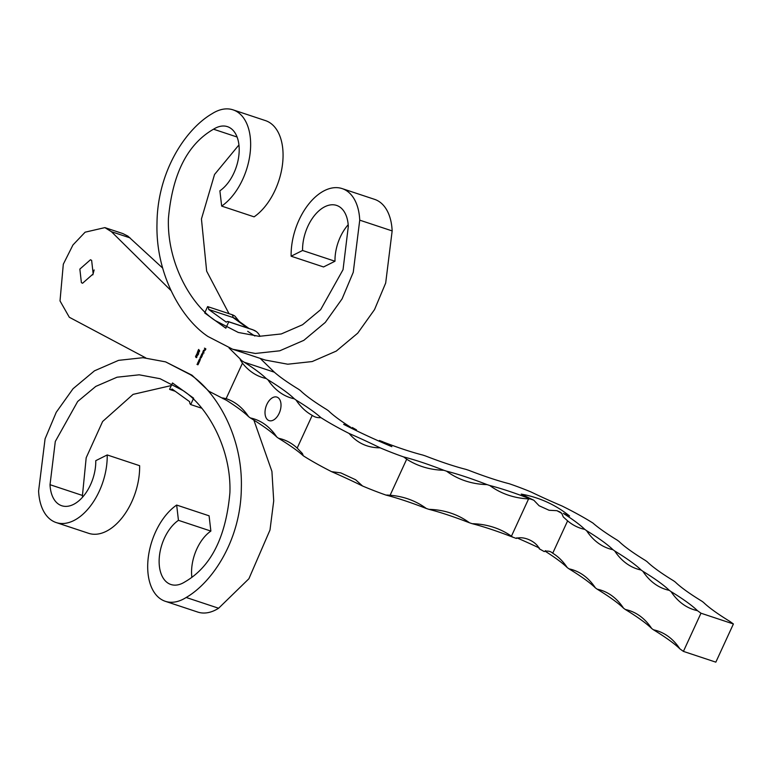 <?xml version="1.0" encoding="UTF-8"?>
<svg xmlns="http://www.w3.org/2000/svg" width="772" height="772" viewBox="0 0 772 772"><rect width="100%" height="100%" fill="white"/><g stroke="black" fill="none" stroke-linecap="round" stroke-linejoin="round"><path stroke-width="1.16" d="M193.627 398.198L172.503 382.96L169.579 389.32A4.429 2.634 -71.7 0 0 170.014 389.551A4.429 2.634 -71.7 0 0 172.069 389.001L189.671 401.701A4.429 2.634 -71.7 0 0 190.703 404.567L193.627 398.198M201.743 408.224L190.703 404.567M239.252 321.461L234.997 316.202A17.708 13.992 -54.2 0 0 231.947 314.648A4.429 2.634 108.3 0 1 232.98 317.514A15.942 12.593 -54.2 0 1 235.721 318.913L248.922 328.438M256.121 331.449L252.637 329.673A4.429 2.634 108.3 0 1 253.071 329.895A17.708 13.992 -54.2 0 1 256.121 331.449A17.708 13.992 -54.2 0 1 259.99 336.36M226.264 322.146A4.429 2.634 108.3 0 1 228.319 321.606A4.429 2.634 108.3 0 1 228.753 321.827L225.829 328.197L204.705 312.95L207.629 306.59A4.429 2.634 108.3 0 1 208.662 309.447L226.264 322.146M253.071 329.895L228.753 321.827M231.947 314.648L207.629 306.59M247.436 327.946L232.98 317.514L208.662 309.447M253.882 420.122L271.918 471.393L273.713 500.883L269.997 529.997L248.902 578.739L218.611 608.239L186.187 597.48C212.609 582.194 240.903 539.782 241.337 487.894C242.862 436.045 216.199 391.742 190.385 374.671L165.604 361.875L142.984 357.697L118.589 360.35L94.483 370.821L73.041 388.731L56.24 412.296L45.075 438.853L38.6 490.992A53.133 31.604 -71.7 0 0 50.923 519.855A53.133 31.604 -71.7 0 0 56.153 522.548A53.133 31.604 -71.7 0 0 90.671 505.718A53.133 31.604 -71.7 0 0 107.211 454.949L95.767 460.672A35.425 21.076 -71.7 0 1 84.737 494.524A35.425 21.076 -71.7 0 1 61.731 505.737A35.425 21.076 -71.7 0 1 58.238 503.942A35.425 21.076 -71.7 0 1 50.026 484.7L82.45 495.45A35.425 21.076 -71.7 0 0 82.565 497.178M56.153 522.548L88.577 533.298A53.133 31.604 -71.7 0 0 123.095 516.468A53.133 31.604 -71.7 0 0 139.635 465.699L107.211 454.949M186.187 597.48A53.133 31.604 108.3 0 1 165.305 601.301A53.133 31.604 108.3 0 1 148.214 557.944A53.133 31.604 108.3 0 1 176.663 505.062L178.448 520.328A35.425 21.076 108.3 0 0 159.476 555.589A35.425 21.076 108.3 0 0 170.873 584.491A35.425 21.076 108.3 0 0 184.797 581.953C210.891 566.947 225.926 537.216 229.902 492.739C231.504 448.474 207.253 406.265 183.07 390.584L160.074 378.705L139.211 374.816L117.054 377.209L95.786 386.405L77.683 401.479L55.294 441.478L50.026 484.7M171.307 385.556L133.083 394.376L102.628 421.493L86.184 457.757L82.45 495.45M218.611 608.239A53.133 31.604 108.3 0 1 197.728 612.061L165.305 601.301M191.813 576.973A35.425 21.076 108.3 0 1 210.872 531.078L209.087 515.812L176.663 505.062M223.04 398.709L222.683 397.927L226.119 398.67A106.246 63.198 108.3 0 1 226.331 398.738A106.246 63.198 108.3 0 1 248.603 416.677A106.246 15.71 24.7 0 0 226.64 400.388L209 391.288L192.006 375.202L165.604 361.875M202.669 352.013L204.03 353.026L203.422 352.273M202.457 354.763L201.569 354.416L202.949 352.833L202.457 354.763M198.616 360.823L199.697 361.315L198.472 362.579L198.076 361.991L199.186 362.136L198.616 360.823L199.369 361.084M197.632 362.965L198.713 363.458L197.487 364.722L197.101 364.123L198.201 364.268L197.632 362.965L198.394 363.216M198.915 351.607L199.504 350.218L199.572 351.366L198.819 351.839L198.52 350.083L197.835 351.154L198.626 349.436L198.915 351.607L199.601 351.308M199.572 351.366L198.993 351.897M198.269 352.167L198.809 352.92L198.336 353.952L198.597 352.987L197.391 353.383L197.333 352.157L198.057 351.665L197.507 353.161L198.269 352.167M198.192 352.91L197.613 353.46M197.487 352.215L198.057 351.665M197.507 353.161L198.23 352.823M197.236 355.709L196.416 354.145L197.507 353.817L197.815 355.178L196.995 355.68M196.58 354.194L197.507 353.817M226.119 398.67L242.456 363.158L240.246 359.733L244.203 362.203L274.359 372.2L260.154 358.372M229.033 347.95L240.97 359.742M145.725 357.861L69.316 317.263L60.013 300.906L63.314 264.188L72.954 244.975L85.113 232.189L104.876 227.615L111.438 231.706L170.94 290.523M91.636 260.367L90.469 259.759L79.854 269.1L81.388 282.648L82.556 283.256L93.171 273.915L91.636 260.367M196.339 357.378L196.928 356.124L196.233 357.61L195.528 356.085L196.3 355.535L195.644 357.04L196.281 356.471L196.339 357.378L196.937 357.079M196.918 357.127L196.358 357.648M195.644 357.04L196.281 356.471M199.861 360.437L198.964 360.08L200.344 358.498L199.861 360.437M201.222 355.159L202.303 355.651L200.585 358.073L200.17 357.455L201.241 357.668L200.749 356.191L201.82 356.394L201.222 355.159L201.984 355.409M200.691 357.851L201.376 357.706M201.241 356.558L201.955 356.442M204.107 350.015L203.258 351.453L203.383 350.401L204.541 350.305L203.856 351.762L204.184 350.054L203.518 350.469M204.445 348.162L205.873 348.925L205.313 350.15L205.632 349.05L204.628 349.648L205.091 348.645L204.445 348.162L205.198 348.423M92.814 274.88L94.136 269.93M104.876 227.615L122.902 233.588L127.891 236.116L162.631 268.048M545.756 550.716L545.814 551.623A106.246 15.71 24.7 0 1 553.862 556.959A106.246 15.71 -155.3 0 1 567.227 567.565A106.246 63.198 -71.7 0 0 552.723 553.225L567.613 520.859A106.246 63.198 -71.7 0 0 580.66 528.27A106.246 63.198 -71.7 0 0 584.79 529.38L586.556 530.654A106.246 63.198 -71.7 0 0 608.828 548.593A106.246 63.198 -71.7 0 0 612.958 549.703L614.715 550.976A106.246 63.198 -71.7 0 0 636.987 568.916A106.246 63.198 -71.7 0 0 641.127 570.026L642.883 571.299A106.246 63.198 -71.7 0 0 665.155 589.239A106.246 63.198 -71.7 0 0 669.285 590.348L671.051 591.622A106.246 63.198 -71.7 0 0 693.324 609.552A106.246 63.198 -71.7 0 0 697.454 610.671L700.976 613.209L733.4 623.969L729.878 621.421A106.246 15.71 24.7 0 1 703.475 602.372L701.719 601.098A106.246 15.71 24.7 0 1 675.307 582.049L673.551 580.776A106.246 15.71 24.7 0 1 647.148 561.726L645.382 560.453A106.246 15.71 24.7 0 1 618.98 541.404L617.224 540.13A106.246 15.71 24.7 0 1 598.908 527.884A106.246 15.71 -155.3 0 1 592.944 523.059A74.373 11.001 24.7 0 0 561.948 505.959A106.246 15.71 -155.3 0 1 530.837 491.88A74.373 11.001 24.7 0 0 509.124 483.697A106.246 15.71 -155.3 0 1 507.908 483.388A106.246 15.71 -155.3 0 1 468.652 470.273L465.95 469.376A106.246 15.71 -155.3 0 1 425.42 455.934L422.718 455.036A106.246 15.71 -155.3 0 1 386.656 443.302A106.246 15.71 -155.3 0 1 382.179 441.594A106.246 15.71 -155.3 0 1 382.835 441.758A31.874 4.709 -155.3 0 1 379.438 440.484A106.246 15.71 -155.3 0 1 389.995 445.714A106.246 15.71 -155.3 0 1 391.858 446.66A106.246 15.71 -155.3 0 1 390.545 446.11A106.246 15.71 -155.3 0 1 343.656 424.339A106.246 15.71 -155.3 0 1 351.019 427.466A106.246 15.71 -155.3 0 1 343.588 422.612A106.246 15.71 -155.3 0 1 328.525 410.839L326.759 409.575A106.246 15.71 -155.3 0 1 300.356 390.516L298.6 389.252A106.246 15.71 -155.3 0 1 274.359 372.2M278.132 397.725A12.391 7.373 -71.7 0 0 276.916 397.097A12.391 7.373 -71.7 0 0 266.408 405.464A12.391 7.373 -71.7 0 0 267.894 419.997A12.391 7.373 -71.7 0 0 269.11 420.624A12.391 7.373 -71.7 0 0 279.618 412.258A12.391 7.373 -71.7 0 0 278.132 397.725M356.481 429.859A31.874 4.709 -155.3 0 1 352.331 427.514A106.246 15.71 -155.3 0 1 353.489 428.537A106.246 15.71 -155.3 0 1 356.481 429.859M296.091 400.089A106.246 15.71 -155.3 0 1 315.796 413.396A106.246 15.71 -155.3 0 1 320.891 417.633C317.533 417.903 314.638 417.15 312.226 415.365A106.246 63.198 108.3 0 1 296.091 400.089L294.335 398.815A106.246 63.198 108.3 0 1 290.204 397.705A106.246 63.198 108.3 0 1 267.932 379.766L266.166 378.492A106.246 63.198 108.3 0 1 262.036 377.383A106.246 63.198 108.3 0 1 242.456 363.158M349.118 433.468A106.246 15.71 -155.3 0 1 380.123 447.828C367.52 447.828 357.185 443.041 349.118 433.468A74.373 11.001 -155.3 0 1 320.891 417.633M567.613 520.859L563.27 516.941L561.755 513.37A31.874 4.709 24.7 0 0 556.863 510.668L549.114 510.282L539.097 505.747L533.828 500.237A31.874 4.709 24.7 0 0 530.181 498.924L528.588 498.895A106.246 83.945 -54.2 0 1 489.776 485.511L487.074 484.613A106.246 83.945 -54.2 0 1 446.544 471.171L443.842 470.273A106.246 83.945 -54.2 0 1 406.699 459.186L403.65 456.928A74.373 11.001 -155.3 0 1 380.123 447.828M403.65 456.928A106.246 15.71 -155.3 0 1 406.603 457.7A106.246 15.71 -155.3 0 1 443.842 470.273M278.528 438.274A106.246 63.198 108.3 0 1 282.668 439.384A106.246 63.198 108.3 0 1 297.172 448.088L302.392 453.511L303.328 455.818A106.246 15.71 24.7 0 0 298.233 451.581A106.246 15.71 24.7 0 0 278.528 438.274L276.772 437A106.246 15.71 24.7 0 0 250.369 417.951L248.603 416.677M331.555 471.653L340.79 472.889L355.641 479.769L362.56 486.013A106.246 15.71 24.7 0 0 331.555 471.653A74.373 11.001 -155.3 0 1 303.328 455.818M512.618 537.09A106.246 15.71 24.7 0 0 510.977 536.463A106.246 15.71 24.7 0 0 472.213 523.696L469.511 522.798A106.246 15.71 24.7 0 0 428.981 509.356L426.279 508.468A106.246 15.71 24.7 0 0 389.04 495.885A106.246 15.71 24.7 0 0 386.087 495.113A74.373 11.001 -155.3 0 1 362.56 486.013M426.279 508.468A106.246 83.945 -54.2 0 0 425.661 508.015A106.246 83.945 -54.2 0 0 390.121 495.248L386.685 495.035M250.369 417.951A106.246 63.198 108.3 0 1 254.499 419.061A106.246 63.198 108.3 0 1 276.772 437M244.203 362.203A106.246 15.71 -155.3 0 1 266.166 378.492M267.932 379.766A106.246 15.71 -155.3 0 1 294.335 398.815M545.881 551.16A106.246 15.71 24.7 0 0 545.167 550.812M539.425 548.062A106.246 15.71 24.7 0 0 516.786 537.804M472.213 523.696A106.246 83.945 -54.2 0 1 511.431 536.193L512.618 537.109A31.874 4.709 24.7 0 1 516.265 538.431C523.599 535.71 536.318 541.481 539.3 548.853A31.874 4.709 24.7 0 1 544.192 551.565C547.657 550.6 550.494 551.15 552.723 553.225M489.776 485.511A106.246 15.71 -155.3 0 1 528.54 498.278A106.246 15.71 -155.3 0 1 530.306 498.953A106.246 15.71 -155.3 0 1 530.181 498.924L529.968 498.953M561.755 513.37A106.246 15.71 -155.3 0 1 560.366 512.164A106.246 15.71 -155.3 0 1 556.863 510.668M533.828 500.237A106.246 15.71 -155.3 0 1 526.137 496.541A106.246 15.71 -155.3 0 1 521.225 494.109C539.203 497.313 555.319 504.608 569.591 515.995A106.246 15.71 -155.3 0 1 563.377 513.438A106.246 15.71 -155.3 0 1 571.425 518.765A106.246 15.71 24.7 0 1 584.79 529.38M428.981 509.356A106.246 83.945 -54.2 0 1 469.511 522.798M446.544 471.171A106.246 15.71 -155.3 0 1 487.074 484.613M612.958 549.703A106.246 15.71 24.7 0 0 586.556 530.654M641.127 570.026A106.246 15.71 24.7 0 0 614.715 550.976M669.285 590.348A106.246 15.71 24.7 0 0 642.883 571.299M697.454 610.671A106.246 15.71 24.7 0 0 671.051 591.622M733.4 623.969L715.837 662.154L683.413 651.394L700.976 613.209M567.227 567.565L568.993 568.839A106.246 15.71 -155.3 0 1 595.395 587.888L597.152 589.161A106.246 15.71 -155.3 0 1 623.564 608.211L625.32 609.484A106.246 15.71 -155.3 0 1 651.722 628.533L653.488 629.807A106.246 15.71 -155.3 0 1 679.891 648.856L683.413 651.394M595.395 587.888A106.246 63.198 -71.7 0 0 573.123 569.948A106.246 63.198 -71.7 0 0 568.993 568.839M623.564 608.211A106.246 63.198 -71.7 0 0 601.292 590.271A106.246 63.198 -71.7 0 0 597.152 589.161M651.722 628.533A106.246 63.198 -71.7 0 0 629.45 610.594A106.246 63.198 -71.7 0 0 625.32 609.484M679.891 648.856A106.246 63.198 -71.7 0 0 657.619 630.917A106.246 63.198 -71.7 0 0 653.488 629.807M232.729 349.272L255.349 353.46L279.744 350.806L303.85 340.327L325.292 322.416L342.092 298.861L353.258 272.294L359.733 220.155A53.133 31.604 -71.7 0 0 342.179 188.609L374.603 199.359A53.133 31.604 -71.7 0 1 392.157 230.915L385.682 283.044L374.517 309.611L357.716 333.176L336.274 351.086L312.178 361.557L287.773 364.21L265.163 360.032L232.729 349.272L207.948 336.486C182.134 319.405 155.471 275.102 156.996 223.253C157.43 171.374 185.724 128.953 212.146 113.667A53.133 31.604 108.3 0 1 233.028 109.846A53.133 31.604 108.3 0 1 238.268 112.538A53.133 31.604 108.3 0 1 249.424 157.942A53.133 31.604 108.3 0 1 221.67 206.095L219.885 190.819A35.425 21.076 108.3 0 0 238.384 158.723A35.425 21.076 108.3 0 0 230.944 128.451A35.425 21.076 108.3 0 0 227.46 126.656A35.425 21.076 108.3 0 0 213.535 129.204L237.1 137.02M233.028 109.846L265.462 120.606A53.133 31.604 108.3 0 1 270.692 123.298A53.133 31.604 108.3 0 1 281.848 168.701A53.133 31.604 108.3 0 1 254.094 216.845L221.67 206.095M229.014 313.673L206.655 271.165L201.444 218.978L214.539 174.491L238.944 144.933M247.696 331.323L254.866 336.023M348.191 224.729A35.425 21.076 -71.7 0 0 334.99 261.235L323.545 266.958L291.121 256.207L302.566 250.485L334.99 261.235M302.566 250.485A35.425 21.076 -71.7 0 1 313.596 216.633A35.425 21.076 -71.7 0 1 336.602 205.41A35.425 21.076 -71.7 0 1 348.307 226.447L343.038 269.679L320.65 309.668L302.547 324.742L281.278 333.948L259.122 336.331L238.258 332.452L215.263 320.573C191.08 304.892 166.829 262.673 168.431 218.408C172.407 173.932 187.442 144.2 213.535 129.204M342.179 188.609A53.133 31.604 -71.7 0 0 307.661 205.429A53.133 31.604 -71.7 0 0 291.121 256.207M178.448 520.328L210.872 531.078M196.821 355.303L197.68 355.081L197.4 354.039L196.532 354.966L197.835 355.139M197.854 354.194L196.551 354.252M198.086 364.722L196.995 364.355M199.06 362.589L197.979 362.213M199.929 360.408L198.964 360.08M199.552 360.215L200.237 358.719L199.552 360.215L200.411 359.8M200.16 358.681L199.504 359.183M200.874 357.947L200.064 357.687M201.453 356.683L200.643 356.423M202.525 354.734L201.569 354.416M202.158 354.541L202.843 353.055L202.158 354.541L203.017 354.136M202.766 353.016L202.119 353.518M204.29 350.17L203.654 351.569L204.532 350.247M205.863 348.963L205.227 348.741M205.844 348.896L205.091 348.645M111.438 231.706L130.072 237.892M297.172 448.088L312.226 415.365M390.121 495.248L406.699 459.186M512.743 537.138L511.431 536.193L528.588 498.895M392.157 230.915L359.733 220.155M198.703 363.467L197.989 363.226M199.687 361.325L198.964 361.084M201.617 356.905L201.019 356.703M202.283 355.68L201.637 355.458M175.215 391.269L170.014 389.551M252.637 329.673L228.319 321.606M197.14 353.894L198.51 354.358"/></g></svg>
